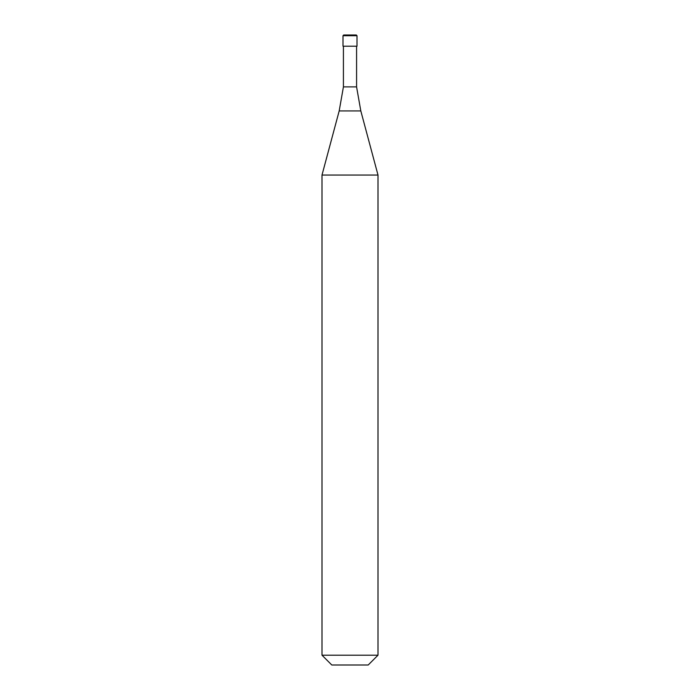 <?xml version="1.0" encoding="UTF-8"?>
<svg xmlns="http://www.w3.org/2000/svg" width="700" height="700" viewBox="0 0 700 700"><rect width="100%" height="100%" fill="white"/><g stroke="black" fill="none" stroke-linecap="round" stroke-linejoin="round"><path stroke-width="1.05" d="M356.3 35L343.7 35L343 35.7L357 35.7L356.3 35M357 35.7L357 46.2L343 46.2L343 35.7M356.58 46.2L356.58 86.896L343.42 86.896L339.185 110.933L360.815 110.933L378 175.053L322 175.053L322 655.2L378 655.2L378 175.053M378 655.2L368.2 665L331.8 665L322 655.2M356.58 86.896L360.815 110.933M343.42 46.2L343.42 86.896M339.185 110.933L322 175.053"/></g></svg>
